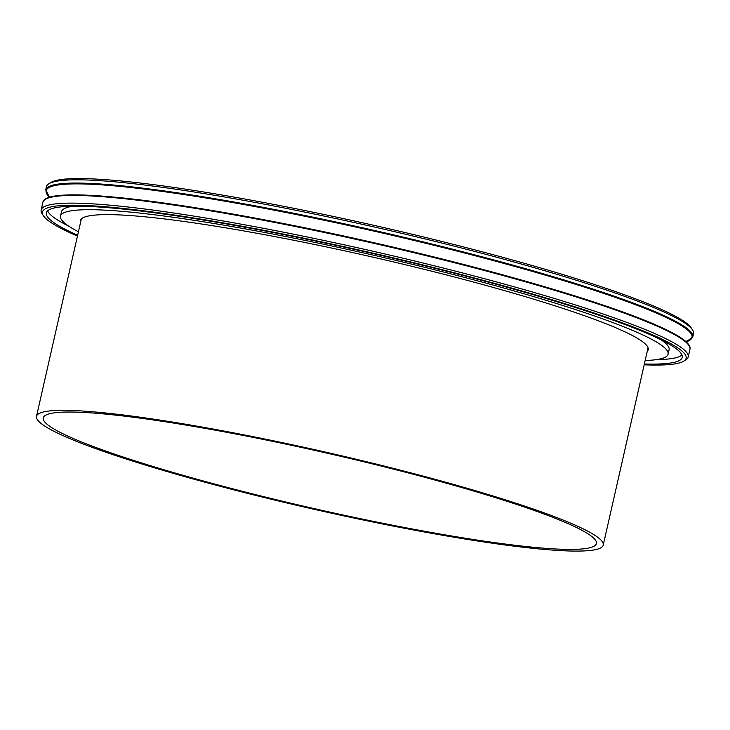 <?xml version="1.0" encoding="UTF-8"?>
<svg xmlns="http://www.w3.org/2000/svg" width="730" height="730" viewBox="0 0 730 730"><rect width="100%" height="100%" fill="white"/><g stroke="black" fill="none" stroke-linecap="round" stroke-linejoin="round"><path stroke-width="1.09" d="M660.823 339.669A311.518 31.253 12.8 0 1 669.091 349.716L668.078 354.15A311.518 31.253 12.8 0 1 645.165 360.501M78.438 231.748A311.518 31.253 12.8 0 1 60.517 216.117L61.53 211.682A311.518 31.253 12.8 0 1 73.319 206.189M681.984 354.981A326.054 32.713 12.8 0 1 656.288 359.644M68.784 226.163A326.054 32.713 12.8 0 1 47.623 210.861M77.645 235.224A326.054 32.713 12.8 0 1 46.355 212.904A326.054 32.713 12.8 0 1 424.595 265.766A326.054 32.713 12.8 0 1 682.249 357.371A326.054 32.713 12.8 0 1 644.38 363.987M77.453 236.073A330.051 33.115 12.8 0 1 43.344 215.642A330.051 33.115 12.8 0 1 425.334 265.528A330.051 33.115 12.8 0 1 683.773 361.14A330.051 33.115 12.8 0 1 644.188 364.827M43.344 215.642L42.057 213.616A331.776 33.288 12.8 0 1 41.154 209.966A331.776 33.288 12.8 0 1 426.028 263.758A331.776 33.288 12.8 0 1 688.207 356.979A331.776 33.288 12.8 0 1 685.808 359.872L683.773 361.14M692.761 336.922A331.776 33.288 12.8 0 0 430.581 243.701A331.776 33.288 12.8 0 0 45.707 189.919L46.446 186.661A331.776 33.288 12.8 0 1 48.837 183.759A331.776 33.288 12.8 0 1 431.32 240.444A331.776 33.288 12.8 0 1 692.597 330.015A331.776 33.288 12.8 0 1 693.5 333.665L692.761 336.922L686.163 341.923M48.837 183.759L50.881 182.491A330.051 33.115 12.8 0 1 431.384 238.883A330.051 33.115 12.8 0 1 691.301 327.989L692.597 330.015M80.528 222.54A291.16 29.209 12.8 0 1 80.373 220.633A291.16 29.209 12.8 0 1 418.144 267.837A291.16 29.209 12.8 0 1 648.222 349.643A291.16 29.209 12.8 0 1 647.255 351.303M60.517 216.117A311.518 31.253 12.8 0 1 421.904 266.623A311.518 31.253 12.8 0 1 668.078 354.15M266.131 497.988A290.586 29.154 -167.2 0 0 603.226 545.091A290.586 29.154 -167.2 0 0 326.328 452.29A290.586 29.154 -167.2 0 0 36.5 416.337A290.586 29.154 -167.2 0 0 266.131 497.988M267.417 497.568A283.605 28.452 -167.2 0 0 596.428 543.549A283.605 28.452 -167.2 0 0 326.173 452.965A283.605 28.452 -167.2 0 0 43.307 417.879A283.605 28.452 -167.2 0 0 267.417 497.568M41.154 209.966L42.897 202.274A331.776 33.288 12.8 0 1 427.78 256.066A331.776 33.288 12.8 0 1 689.95 349.278C694.203 334.997 609.933 303.57 487.366 270.675A331.155 33.224 12.8 0 1 689.047 345.637M45.287 199.381A331.155 33.224 12.8 0 1 259.561 218.918A331.155 33.224 12.8 0 1 427.816 255.436A331.155 33.224 12.8 0 1 487.366 270.675M49.567 197.255A331.155 33.224 12.8 0 1 430.326 244.404A331.155 33.224 12.8 0 1 686.109 341.877M688.207 356.979L689.95 349.278M42.897 202.274C45.242 187.555 134.813 195.631 259.561 218.918L239.513 215.24M685.835 341.631L686.209 340.956M49.877 196.388L49.923 197.155M45.707 189.919L49.503 197.273M81.34 218.973L36.5 416.337M648.067 347.736L603.226 545.091"/></g></svg>
